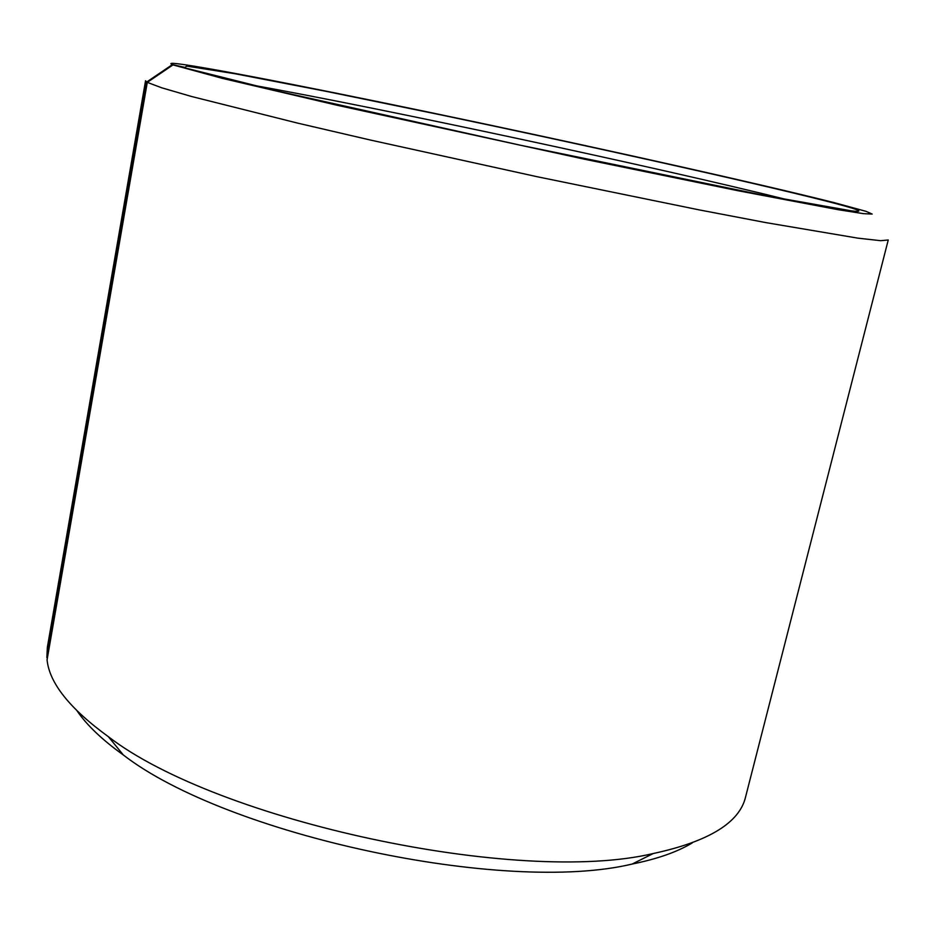<?xml version="1.0" encoding="UTF-8"?>
<svg xmlns="http://www.w3.org/2000/svg" width="935" height="935" viewBox="0 0 935 935"><rect width="100%" height="100%" fill="white"/><g stroke="black" fill="none" stroke-linecap="round" stroke-linejoin="round"><path stroke-width="1.4" d="M185.469 67.507L172.344 64.632L146.69 82.023L46.855 657.585L47.358 658.205M46.855 657.585L47.369 647.23L145.556 80.761L146.69 82.023M172.344 64.632C169.305 63.288 171.035 62.996 177.521 63.732C212.689 68.033 345.19 94.388 480.672 123.104C616.656 151.938 761.616 184.335 834.464 202.72L866.067 211.345L872.168 214.068L863.297 213.636L838.064 209.674L737.762 190.682L584.317 159.172L337.091 105.258L222.32 78.353L172.987 64.901L147.286 82.362L47.066 659.888C49.415 683.111 69.856 708.707 108.366 736.698C218.182 821.339 518.422 885.702 653.284 853.515C708.8 841.547 739.573 822.683 745.592 796.924L888.25 239.991L880.606 240.681L857.979 238.168L766.174 222.67L698.994 209.849L537.052 176.703L370.225 140.005L297.529 123.093L191.64 96.515L161.732 87.808L147.286 82.362M185.375 67.355L186.474 66.058L234.72 73.69L326.502 91.42L442.535 115.239C585.474 145.194 747.065 181.098 823.98 200.534C857.629 209.054 866.909 212.525 851.843 210.924L763.661 195.31L520.164 145.17L277.508 91.092L172.987 64.901M251.971 85.027C383.969 108.729 659.315 167.762 789.444 200.242M692.286 842.891C677.524 851.867 657.469 858.926 632.118 864.057C504.468 894.725 227.217 835.282 123.35 754.989C102.336 739.924 86.932 725.256 77.149 711.009M632.118 864.057L653.284 853.515M123.35 754.989L108.366 736.698"/></g></svg>

